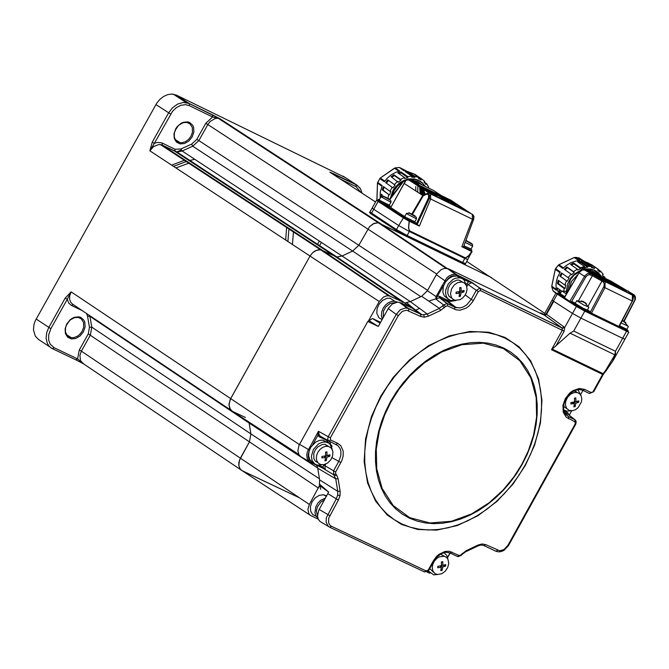 <?xml version="1.0" encoding="UTF-8"?>
<svg xmlns="http://www.w3.org/2000/svg" width="669" height="669" viewBox="0 0 669 669"><rect width="100%" height="100%" fill="white"/><g stroke="black" fill="none" stroke-linecap="round" stroke-linejoin="round"><path stroke-width="1" d="M82.22 331.172L83.65 327.35L83.558 322.466L81.2 318.779L78.223 317.432L74.627 317.608L70.329 319.866L66.975 323.888L65.52 327.793L65.428 331.648L66.699 334.885L69.133 337.017L71.315 337.686L73.933 337.594L77.361 336.256L79.711 334.441L82.22 331.172M66.825 323.921L70.161 319.799L72.26 318.293L74.485 317.273L78.934 316.855L80.932 317.474L83.951 320.225L84.829 322.215L85.114 326.932L83.416 331.841L80.071 335.963L75.748 338.489L71.299 338.915L67.611 337.151L65.403 333.555L65.119 328.83L66.825 323.921M190.991 136.242L192.429 132.412L192.321 127.503L189.954 123.807L186.944 122.452L183.39 122.644L179.15 124.877L176.373 127.971L174.383 132.771L174.291 136.652L174.977 138.859L177.026 141.418L179.208 142.497L181.901 142.731L185.33 141.744L188.516 139.478L190.991 136.242M175.688 128.883L177.185 126.667L181.098 123.288L183.323 122.276L187.746 121.883L189.728 122.519L192.731 125.287L193.609 127.286L193.876 132.01L192.179 136.911L188.859 141.017L184.552 143.517L180.128 143.91L176.457 142.121L174.266 138.508L173.99 133.783L175.688 128.883M69.609 320.501L66.181 325.577M178.389 125.555L174.96 130.739M287.896 241.593L288.983 228.38M289.025 226.214L289.033 225.562M176.641 151.913L181.324 149.998M293.515 231.365L292.428 244.578M286.65 226.85L285.688 240.138M298.809 454.427L231.942 411L229.651 408.19L228.99 404.168L230.638 398.691L309.99 256.127L312.448 252.907L316.437 250.29L320.61 249.78L336.833 256.988L342.068 255.993L352.622 251.059L358.776 245.347L369.556 226.64L374.222 223.304L378.378 222.785L491.523 277.593L378.294 222.777L373.335 223.697L369.547 226.657L358.776 245.347L352.622 251.059L342.068 255.993L336.908 256.996L320.526 249.763L318.076 249.83L314.723 251.134L312.423 252.924L309.99 256.127L230.103 399.753L228.99 405.247L230.613 409.788L232.728 411.452L245.439 417.481M375.56 201.988L329.85 172.201L333.722 173.764L334.115 174.977M360.942 192.463L356.167 186.701L340.429 179.091M333.722 173.764L356.084 184.577L360.022 188.064M175.061 149.279L174.935 151.244L162.149 145.031L158.812 144.529L153.644 146.511L149.864 150.809L154.322 143.358L157.282 142.422L161.798 142.848L175.061 149.279L180.939 148.97L191.652 144.111L192.714 146.21L182.135 151.01L176.967 151.972L162.316 145.181L322.391 250.331L390.345 296.334L388.748 295.84L320.61 249.78M368.376 321.095L379.248 301.535L149.864 150.809L152.239 142.188L168.596 112.894L172.376 107.893L177.653 104.063L183.44 102.441L189.277 103.519L212.516 114.859L212.55 116.975L220.235 118.923L217.55 118.262L215.008 118.572L210.091 121.532L207.825 124.534L198.86 140.59L192.714 146.21L352.622 251.059L420.801 296.676M212.516 114.859L220.235 118.923L380.168 223.346L447.076 268.361M219.507 118.572L189.444 103.67L189.31 105.627L185.472 104.648L180.889 105.276L176.315 107.65L172.527 111.305L154.322 143.358L152.239 142.188M173.313 94.17L186.124 102.541L189.444 103.67L176.432 95.123L171.992 94.061L167.852 94.588L163.713 96.395L159.916 99.33L156.755 103.16L35.273 320.769L34.002 324.398L33.45 329.825L35.281 336.072L38.376 339.342L49.891 346.96M89.788 315.617L91.778 327.124L90.365 335.052L81.375 351.158L79.904 355.356L80.506 360.683L83.592 363.869L76.015 359.905M83.115 363.61L77.579 358.885L79.293 349.996L81.375 351.158L240.38 458.181L238.858 462.555L238.85 465.758L239.828 468.501L241.685 470.466L299.511 497.836L242.471 470.909L240.363 469.253L238.85 465.758L239.41 460.331L249.437 441.9L240.38 458.181L309.354 504.443L307.882 509.343L308.852 513.692L310.508 515.448L318.252 519.161M36.151 319.013L50.869 328.68L48.645 334.977L48.645 339.986L50.259 344.259L54.172 347.746L52.441 348.683L51.229 348.005L49.021 346.065L47.315 343.381L46.094 338.255L46.705 332.644L48.778 327.509L65.177 298.131L67.268 299.302L71.123 291.851L69.643 296.049L69.643 299.394L70.722 302.246L72.603 304.169L231.248 410.457M65.177 298.131L71.123 291.851L299.369 444.576M79.293 349.996L88.275 333.89L89.445 327.275L87.555 316.312L89.905 316.295L249.119 423.051L250.892 433.913L249.437 441.9L250.892 433.913L248.927 421.988L249.119 423.051L317.691 467.999M52.617 348.766L75.84 359.822L77.579 358.885L54.172 347.746M319.347 241.083L317.298 244.779M316.395 246.393L316.128 246.878M345.263 177.528L176.432 95.123M319.305 246.092L321.363 242.404M372.19 208.042L369.898 211.998L396.433 229.559L398.724 225.562L409.344 231.491L407.153 235.538L462.622 262.44L464.813 258.393L409.344 231.491L467.723 259.522L465.565 263.569M372.198 208.017L373.762 209.28L372.198 208.017L376.555 200.19M377.91 200.165L403.716 217.408L398.724 225.562L373.762 209.28L371.471 213.269L370.659 213.645L369.564 212.382M381.23 196.427L381.355 194.177M387.945 198.333L388.748 194.579L382.225 189.845L383.429 186.576L389.952 191.309L392.185 187.303L385.637 182.62L387.794 179.836L394.292 184.544M384.767 181.148L380.327 177.987L377.676 182.336L382.191 185.631L380.285 191.936L380.126 198.308M390.412 198.066L393.063 190.322L394.911 187.487L399.702 182.779L404.486 180.128M409.219 178.891L414.42 178.983L418.468 180.237L422.005 182.486L425.392 186.517M420.818 181.792L419.99 181.04M418.602 178.113L421.144 179.852L418.418 178.456L418.928 177.528L414.713 174.642M421.144 179.852L421.654 178.924L424.773 181.408L424.012 182.135L425.986 184.493L426.755 183.774L428.72 187.345L427.901 187.738M399.811 167.626L403.867 170.679L405.606 170.762L414.897 174.316L421.654 178.924M424.163 181.993L426.755 183.774M382.258 194.838L382.2 195.975M384.198 187.136L383.12 190.096L388.748 194.579M383.12 190.096L382.225 189.845M389.642 194.83L390.855 191.56L389.952 191.309M386.381 183.155L388.513 180.413L395.061 185.096L392.904 187.872L392.185 187.303M391.858 177.293L394.359 175.596L400.957 180.237L398.114 182.202L391.064 176.733L393.907 174.776L400.505 179.409L404.502 177.511L397.854 172.895L401.04 171.992L401.174 172.97L407.822 177.578L407.689 176.599L411.887 176.173L405.188 171.565L408.333 171.833L408.132 172.836L414.83 177.444L415.039 176.432L418.928 177.528M407.822 177.578L404.636 178.489L404.502 177.511M401.174 172.97L398.841 173.58M401.04 171.992L407.689 176.599M408.333 171.833L415.039 176.432M408.132 172.836L406.777 172.661M411.878 176.223L413.392 177.26L411.686 177.185L411.887 176.173M413.392 177.26L414.83 177.444M400.957 180.237L400.505 179.409M395.061 185.096L394.342 184.519L397.654 181.374M395.053 167.936L399.192 167.484L395.203 167.894L399.794 171.097L395.981 172.234L391.189 174.81L386.975 178.447L384.349 181.751L379.808 178.514M394.066 174.885L391.223 176.842M381.748 194.462L381.69 196.101M376.948 199.688L377.508 183.047L381.915 186.266M394.459 168.237L398.992 171.272M395.17 167.877L380.327 177.987L394.476 168.153M417.882 186.358L417.749 192.229M383.797 186.843L382.869 190.029M415.85 190.991L415.75 186.484M394.718 175.345L391.549 177.076M388.079 180.045L385.888 182.804M394.777 175.387L393.063 176.156M388.112 180.07L386.063 182.921M383.855 186.885L383.295 189.544M414.88 221.782L405.105 216.957L403.884 215.97L404.896 216.288M415.675 222.484L415.156 223.404L404.594 217.885L403.374 216.89L403.875 215.987M416.478 218.897L407.538 214.222L406.509 213.386L409.286 213.168L416.386 217.291L416.478 218.897L414.763 221.983L405.824 217.308L404.795 216.472L406.501 213.403M411.075 213.888L413.868 215.426M412.413 214.757L411.402 213.863M413.952 215.284L412.514 214.59M389.341 205.149L379.582 200.324L378.37 199.345L379.373 199.663M389.634 206.754L379.072 201.252L377.851 200.265L378.353 199.362M390.947 202.264L389.233 205.35L380.301 200.675L379.273 199.847L380.979 196.778L390.947 202.264L391.114 201.344L390.278 200.156L383.755 196.544L380.987 196.77M386.891 198.141L385.879 197.246M385.545 197.271L388.338 198.81M388.421 198.66L386.983 197.965M471.026 249.044L463.918 245.832M471.821 249.746L471.302 250.666L463.567 246.844M470.917 249.228L463.943 245.774M468.559 242.036L467.146 241.317M469.688 242.73L471.202 243.282L470.006 242.705M470.09 242.563L468.66 241.869M467.23 241.166L465.816 240.48M465.816 240.489L469.772 242.588M425.007 193.567L423.485 189.586M419.823 183.808L416.444 182.16M398.523 187.73L396.541 190.305M402.654 182.236L397.721 185.756L403.139 181.575M410.523 179.275L414.78 179.409L418.618 180.563L421.988 182.662L425.241 186.442M425.141 186.4L422.632 183.256L418.51 180.479L414.655 179.317L410.331 179.192M403.332 181.316L399.435 183.933L396.132 187.37L394.008 190.615L391.875 196.234L394.074 190.665L397.721 185.756M418.669 180.329L420.483 181.567M419.798 181.056L418.811 180.396M419.689 187.128L420.199 193.818M423.452 189.57L424.171 193.968M423.812 194.227L423.092 189.335M422.198 188.758L422.808 195.323M422.415 195.256L421.838 188.516M420.943 187.939L421.495 194.662M421.119 194.42L420.584 187.705M391.482 210.125L391.833 209.665M437.593 195.499L434.917 193.767L440.762 196.845M440.863 196.661L445.495 199.663L437.693 195.315M434.29 194.202L429.113 191.685L432.333 193.149L431.012 192.279L424.481 188.683L430.125 191.71M430.234 191.526L434.306 194.169M428.804 192.237L430.058 192.923M456.325 204.94L450.705 201.938L451.876 202.03L456.325 204.94M444.459 198.434L450.095 201.419L448.916 201.336L444.475 198.417M436.656 195.356L431.973 192.438L436.69 195.289M448.146 200.951L441.958 197.196L448.146 200.951M416.218 184.243L428.101 191.919M431.906 194.027L464.219 209.64L452.821 201.896L416.302 184.109M431.965 193.926L428.16 191.811M454 202.473L466.761 210.877L432.885 194.52L414.236 182.821L448.105 199.186L453.925 202.615M403.716 217.408L409.386 220.737L409.127 221.238L403.098 217.701L378.127 201.428L378.746 201.143M389.893 199.529L403.323 181.625L405.849 180.178L390.847 207.415M390.738 207.256L389.768 206.52M405.364 181.316L390.771 207.557L403.833 216.07M411.836 214.047L422.724 195.465L427.399 193.299L427.115 193.985L428.645 195.064L428.469 197.957L416.352 223.973L415.298 223.153M412.43 214.364L423.251 195.791L427.115 193.985M473.426 219.825L463.483 246.97L473.46 219.733L472.465 219.24L472.314 214.264L429.088 193.149L427.399 193.299L429.598 195.105L429.356 198.267L417.163 224.483L416.352 223.973M451.567 200.658L450.505 200.048M449.702 201.193L449.116 201.428M473.05 214.933L450.956 200.265L441.507 195.666M452.185 202.774L451.123 201.988M405.849 180.178L409.211 179.928L430.552 193.926L472.314 214.264L473.995 216.43L473.56 219.825L473.593 215.661M410.231 221.146L409.386 220.737L408.734 226.423L408.834 229.325L409.645 230.956L408.525 228.02L409.127 221.238M403.323 181.625L406.451 179.376L408.274 179.643L430.552 193.926L430.694 198.91L419.363 226.097L414.663 223.295M417.163 224.483L417.891 224.868M403.29 181.575L389.525 199.287M389.467 199.245L403.248 181.424L406.451 179.376L404.285 183.482L423.251 195.791M417.774 184.1L408.107 179.593M410.289 179.175L407.906 178.983M422.482 185.104L417.908 181.583L412.229 180.103M472.08 251.661L467.79 256.779L465.106 257.866L409.645 230.956L409.344 231.491L398.724 225.562L373.762 209.28L378.127 201.428L376.572 200.165L409.378 220.745M471.837 251.686L467.715 259.539L464.813 258.393L468.768 255.558L471.72 251.519L471.402 250.482M471.871 251.235L470.817 250.566M463.483 246.97L461.853 246.727L472.465 219.24L428.469 197.957M319.657 485.251L309.354 504.443M379.248 301.535L383.521 297.036L386.54 295.874L388.748 295.84M405.314 303.09L390.345 296.334M428.745 301.117L435.954 298.817M439.876 297.772L441.64 297.354M443.463 285.872L442 285.521M543.195 314.656L540.92 313.134M525.416 465.315L513.023 484.055L496.958 501.399L477.959 515.699L457.345 525.533L436.74 530.116L417.715 529.48L401.4 524.379L387.368 515.13L375.644 501.198L367.582 482.985L364.128 461.643L365.575 438.889L371.454 416.561L380.736 396.182L393.23 377.358L409.411 359.972L428.528 345.689L449.225 335.93L469.855 331.464L488.855 332.234L505.103 337.46L519.044 346.801L530.642 360.775L538.587 378.972L541.957 400.229L540.477 422.858L534.631 445.061L525.416 465.315M546.581 314.321L546.055 314.079M552.109 300.122L544.625 313.627L545.737 314.647L553.288 301.033M544.524 315.3L546.573 314.338L553.773 301.351L572.505 313.41L580.893 318.076L622.638 338.322L615.463 351.284L573.701 331.055L570.088 333.179L551.499 349.711L562.32 330.193L562.01 327.927L544.524 315.3L448.69 268.888L444.709 268.336L441.122 269.649L436.798 273.889L427.407 290.722L421.637 296.283L410.289 301.61L427.265 314.062L422.164 314.84L408.634 308.551L405.489 307.932L400.33 309.797L396.199 314.388L388.229 308.585L378.294 326.447L367.799 321.454L299.01 445.286L297.856 450.831L299.01 454.786L300.874 456.693L309.504 461.744M612.118 362.172L615.48 354.662L615.463 351.284L614.861 354.854L570.088 333.179M624.938 339.183L622.638 338.322L624.921 339.2M569.168 415.148L567.596 412.639L567.621 413.919L564.385 412.363M568.299 414.462L574.83 419.655L568.449 416.586L564.787 413.191M575.75 420.575L574.83 419.655L576.21 421.763L575.766 424.121L508.49 545.595L507.905 545.377L575.198 423.903L574.955 419.781L568.575 416.712L565.631 414.395M427.407 290.722L436.037 296.584L446.558 278.103L448.849 276.096L452.152 274.566L454.711 274.315L457.044 274.926L448.69 268.888M457.136 276.071L457.044 274.926L468.618 280.579L468.559 281.774L466.795 283.756L468.049 284.45L466.82 286.658M450.739 300.532L446.633 299.771L446.566 300.966L448.397 301.66L455.714 300.565M465.256 294.895L471.227 299.428L466.77 304.813L463.408 306.929L459.879 307.949L454.728 307.188L446.649 301.05L439.625 297.655L435.854 299.026L443.748 285.362M439.173 297.496L446.984 303.517L443.731 304.913L439.399 308.359L421.637 296.283M445.855 281.557L448.146 278.53L450.747 276.615L453.156 275.77L456.191 275.871M463.04 279.107L468.559 281.774L472.18 282.519L468.049 284.45L476.261 290.354L471.227 299.428L473.318 300.59L472.414 302.062L469.044 305.984L466.201 308.108L460.029 310.224L455.965 309.806L447.469 305.808L447.569 303.801L446.984 303.517M562.303 328.278L564.611 327.643L564.143 331.188L480.417 290.547L480.518 288.548L479.907 288.247L476.261 290.354L478.352 291.517L473.318 300.59M436.037 296.584L435.854 299.026L445.596 306.435L440.545 310.458L428.411 316.169L427.265 314.062L439.399 308.359L440.545 310.458M406.434 302.505L404.921 303.291L414.119 309.053L406.434 302.505L410.289 301.61L342.068 255.993L182.135 151.01L180.939 148.97M326.531 439.633L326.171 440.077L330.009 444.233M312.707 444.634L317.9 435.302L319.264 436.798L320.309 436.213L328.747 440.854M332.167 449.183L329.675 441.314M329.023 441.005L338.021 445.688L340.145 448.707L340.881 451.241L340.856 455.53L338.798 461.384L332.008 457.655M325.795 464.069L324.933 465.624L325.193 469.655L333.706 474.756L335.738 478.837L317.725 468.2L319.623 479.89L337.77 491.339L337.661 495.119L336.231 498.957L326.33 517.747L326.087 522.079L328.22 526.235L329.692 527.231L331.456 526.277L426.203 570.958L424.447 571.903L329.817 527.289M428.411 316.169L424.363 317.206L420.676 316.479L406.535 310.173L402.286 311.369L398.306 315.567L330.352 437.861L330.695 440.001L337.778 443.363L340.839 445.73L343.205 451.123L343.155 456.166L341.667 461.008L335.654 471.98L333.555 470.817L333.706 474.756L335.738 473.978L336.666 475.074L334.508 475.692M322.876 468.2L325.193 469.655L322.976 467.146L318.896 465.214M323.436 467.715L322.851 468.191L321.973 467.756M310.491 462.321L321.906 467.723L322.976 467.146L323.679 464.93L333.555 470.817L338.798 461.384L340.889 462.547M311.528 461.719L309.312 459.837L308.342 457.629L308.141 454.979L309.045 451.366M311.486 461.702L310.416 462.287L309.605 461.819L307.322 458.951L306.695 455.079L307.339 451.742L318.444 431.304L317.9 435.302L319.255 435.059L320.309 436.213M330.352 437.861L318.444 431.304L319.255 435.059M398.306 315.567L396.199 314.388L328.236 436.69L327.718 438.897L328.245 440.403L328.947 440.971L330.695 440.001M414.119 309.053L400.656 302.748L397.537 302.112L392.201 304.077L388.229 308.585M319.422 484.105L319.74 485.652L328.646 492.024L319.422 484.105L319.623 479.89M424.631 571.987L428.854 570.189L428.269 569.971L433.295 560.898L433.88 561.107L428.854 570.189M328.646 492.024L318.67 510.455L317.516 515.991L318.21 519.077L319.841 521.327L328.772 526.687M336.666 475.074L338.104 478.745L340.136 491.247L340.011 495.654L338.338 500.128L328.663 518.249L328.63 522.832L329.758 524.973L331.456 526.277M426.203 570.958L428.269 569.971M450.145 553.029L447.636 557.553M481.437 545.026L483.98 545.603L485.744 544.65L499.76 550.788L503.966 549.567L507.905 545.377M433.295 560.898L436.313 556.733L438.939 554.35L445.044 551.432L449.342 551.273L459.093 555.479L461.016 555.153M459.093 555.479L457.345 556.432L450.17 553.037M458.148 556.633L457.479 556.491M433.88 561.107L436.815 557.126L441.423 553.614L445.93 552.268L450.086 553.004L451.826 552.042M450.011 552.962L447.578 557.352M319.74 485.652L320.694 489.348M316.596 465.214L317.725 468.2M378.294 326.447L369.037 320.677L367.799 321.454M380.602 322.291L372.499 318.528L369.037 320.677M404.921 303.291L413.852 308.994M480.417 290.547L478.352 291.517M572.505 313.41L564.611 327.643L564.059 326.957L562.169 328.078L479.907 288.247M544.767 315.383L562.01 327.927L480.375 288.406L468.534 280.495M574.863 421.779L566.25 417.222L563.231 412.213L562.938 405.305L565.305 398.632L569.779 392.962L572.756 390.729L579.203 388.488L584.706 389.417L591.087 392.494L593.704 391.741L589.439 393.497M575.198 423.903L575.766 424.121M498.188 551.825L496.013 551.298M582.975 390.378L580.734 394.426M571.661 410.808L569.227 415.198M327.576 440.946L327.634 440.244M415.248 310.383L419.505 308.367M444.893 300.197L446.8 299.846M442.552 287.511L441.139 287.076M445.914 281.448L436.313 274.7M455.572 274.441L471.913 282.385L479.89 288.247M613.406 359.997L606.331 370.459L605.671 370.367L614.861 354.854L615.48 354.662M591.087 392.494L589.339 393.456L583.025 390.412M604.391 279.918L606.883 281.323M577.606 274.792L571.477 281.432L569.194 289.167M594.365 273.036L589.924 270.87M579.555 271.673L574.027 275.218L570.348 279.667L567.404 291.349M618.959 326.489L590.158 312.507L603.823 286.625L604.358 284.041L603.371 281.983L601.966 281.072L588.193 305.909M632.096 294.828L628.927 292.478L633.576 294.519L610.738 281.005M619.185 326.581L628.149 330.837L627.104 329.608L627.062 330.411M626.251 329.165L626.912 329.181M623.776 321.22L634.831 299.971L634.797 297.053L632.556 295.288M610.948 281.131L583.167 267.675M577.472 305.072L582.59 307.974M586.746 309.99L590.033 311.587L587.466 309.923M575.373 303.174L572.137 301.602L571.318 301.987L577.79 306.201L590.158 312.507M590.033 311.587L590.066 312.448M587.181 271.054L588.185 270.769L583.309 267.684L582.08 268.16L580.717 270.619L582.08 268.16L582.958 267.717M558.297 293.524L558.991 293.097L557.687 293.039L564.335 297.454M560.346 293.507L559.117 293.139L560.814 294.243M579.086 272.751L564.293 297.529L558.122 293.624L564.527 297.613M558.122 293.624L557.252 294.151L553.397 301.109L572.522 313.418L580.909 318.084L622.622 338.313L626.477 331.364L626.435 330.285L584.731 310.048L584.773 311.127L576.385 306.452L557.252 294.151L555.972 293.122L558.122 293.624M588.185 270.769L589.632 272.082L585.116 270.05L590.56 273.571L587.625 273.546L585.049 275.511L569.804 301.418L564.469 297.713L579.321 272.383L582.189 270.025L585.007 270M578.267 301.192L592.383 275.728L589.238 274.616L587.265 275.394L585.76 277.066L584.497 276.322L578.861 272.651L580.834 270.535L582.942 269.724L584.188 269.766L604.592 281.398L631.937 294.72L632.481 295.213L632.272 301.025L618.808 326.505M585.76 277.066L571.318 301.987M569.804 301.418L571.201 301.936M553.33 290.948L555.964 293.139L552.117 300.072L553.397 301.109M596.698 274.165L591.923 270.443L586.052 268.98M593.344 269.766L599.374 275.469M560.07 291.968L559.359 289.451M612.536 282.653L626.995 292.01L605.57 281.574L589.857 271.731L612.486 282.744M626.987 292.002L626.485 291.676M616.249 284.785L626.243 291.525L604.818 281.089L591.07 272.383L616.249 284.785M617.127 285.772L616.592 285.88M616.751 285.588L620.481 287.946M611.19 282.878L614.568 285.069L611.115 283.012M606.908 281.281L606.323 281.047M611.876 283.213L615.923 285.379L611.867 283.23M617.194 286.089L620.347 287.887M604.625 280.227L597.542 276.23L603.062 279.466M603.095 279.416L604.634 280.202M610.638 283.054L606.959 281.131M607.026 280.997L610.655 283.02M606.348 281.005L604.467 279.784M325.318 446.365L322.533 447.452L319.991 449.451L317.976 452.127L316.705 455.188L316.337 458.073L316.905 461.058L318.477 463.333L320.836 464.604L324.047 464.637L327.718 462.973L330.787 459.82L332.652 455.823L332.869 451.374L331.364 448.155L328.521 446.399L325.318 446.365M322.324 456.409L321.881 457.905L321.99 456.45L325.577 455.898L325.569 452.093L326.898 451.809L327.049 455.589L329.968 454.761L329.867 456.225L326.94 457.211L326.288 460.573L324.958 460.857L325.46 457.521L324.348 456.116M329.023 455.99L329.457 454.928M328.663 446.44L324.975 444.341L322.45 444.442L317.767 446.917L315.3 449.877L313.803 453.39L313.828 458.541L315.342 461.158L317.825 462.639M327.049 455.589L325.602 455.146M325.594 452.637L326.898 451.809M327.317 455.522L329.867 456.225M325.209 455.965L326.94 457.211M325.318 458.775L326.288 460.573M325.46 457.521L321.881 457.905M313.569 462.881L311.98 462.062L309.622 459.344L308.61 455.53L309.095 451.165L311.01 446.884L315.893 441.925L319.824 440.294L322.968 440.169L327.258 442.41M321.881 464.779L317.859 465.131L316.002 464.604L314.38 463.642L312.097 460.531L311.378 456.3L313.427 449.367L318.452 443.94L322.609 442.159L325.761 442.033L328.504 443.003L330.16 444.4L332.192 449.367M467.046 289.485L466.494 285.663L464.395 282.954L461.861 281.967L457.579 282.669L454.134 285.119L451.617 288.765L450.488 293.716L451.374 297.371L452.637 299.01L455.012 300.272L459.988 299.712L462.63 298.006L464.838 295.547L466.368 292.587L467.046 289.485M460.356 287.628L461.008 287.494L461.158 291.266L464.052 290.463L463.943 291.918L461.041 292.88L460.381 296.25L459.059 296.526L459.57 293.189L456.015 293.557L456.124 292.102L459.687 291.567L459.687 287.77L460.356 287.628M462.647 282.126L458.976 280.085L456.835 280.119L452.503 282.117L449.819 284.986L448.096 288.54L447.728 293.214L448.991 296.283L452.027 298.366M463.082 291.684L463.508 290.639M459.427 294.477L460.381 296.25M461.041 292.88L459.285 291.642M461.359 291.216L463.943 291.918M459.703 288.322L461.008 287.494M459.72 290.839L461.158 291.266M458.441 291.784L459.57 293.189M456.442 292.06L456.015 293.557M447.778 298.642L444.291 295.957L442.861 292.236L443.346 286.516L445.487 282.067L448.849 278.488L452.88 276.33L456.944 275.946L461.2 278.128M456.074 300.456L450.371 300.398L447.62 298.466L446.248 296.216L445.587 293.457L445.763 289.903L448.297 283.899L452.955 279.416L455.681 278.162L459.745 277.777L462.471 278.722L464.127 280.094L466.184 285.002M572.915 410.649L575.658 409.562L578.167 407.588L581.411 401.91L581.787 399.033L581.227 396.065L579.68 393.807L577.347 392.544L574.228 392.511L570.607 394.158L567.58 397.277L565.731 401.249L565.397 404.912L566.576 408.333L569.152 410.398L572.915 410.649M575.942 401.659L578.802 400.848L578.702 402.295L575.825 403.265L575.164 406.61L573.86 406.886L574.37 403.574L570.849 403.951L570.95 402.504L574.487 401.969L574.487 398.189L575.792 397.913L575.942 401.659L574.52 401.233M563.541 406.208L566.844 408.7M577.397 392.561L574.479 390.654M572.405 402.312L572.873 403.792M574.37 403.574L573.241 402.186M574.219 404.87L575.164 406.61M574.094 402.036L575.825 403.265M576.168 401.609L578.702 402.295M574.512 398.724L575.792 397.913M571.251 402.47L570.849 403.951M570.774 410.783L566.802 411.142L563.666 409.896M577.916 389.634L580.876 395.329M432.258 567.086L432.793 570.841L434.85 573.509L437.325 574.495L441.716 573.768L445.144 571.301L447.653 567.646L448.757 563.532L447.921 559.133L446.683 557.52L444.358 556.265L439.299 556.851L436.665 558.565L434.457 561.04L432.935 563.992L432.258 567.086M441.147 568.583L442.1 570.356L440.787 570.64L441.297 567.329L437.743 567.722L437.852 566.275L441.406 565.715L441.406 561.935L442.719 561.651L442.87 565.405L445.763 564.569L445.654 566.016L442.761 567.011L441.055 565.79M444.45 556.29L440.461 554.158M429.774 568.525L433.679 572.396M438.162 566.233L437.743 567.722M440.194 565.941L441.297 567.329M443.154 565.33L445.654 566.016M441.423 562.462L442.719 561.651M441.44 564.962L442.87 565.405M442.761 567.011L442.1 570.356M443.898 552.636L446.641 555.211L447.912 559.117M437.61 574.529L433.654 574.855L428.294 570.958M429.423 572.614L427.55 571.594M395.003 302.605L390.186 303.4L385.804 306.92L383.521 310.993L383.203 317.608M382.359 319.138L381.405 315.726L381.74 311.813L383.195 308.166L385.469 305.064L388.363 302.723L391.549 301.401L394.677 301.226L397.244 302.129M394.794 301.251L390.019 298.165L386.883 298.332L382.685 300.339L379.206 304.002L377.124 308.593L376.798 313.167L378.863 317.7L382.124 319.565M388.756 307.698L387.543 309.806M324.565 499.751L320.936 501.976L317.415 506.843L316.378 511.057L317.516 515.975M317.867 518.157L315.877 515.774L314.957 512.521L315.81 506.893L317.75 503.305L320.543 500.387L325.544 497.987M326.664 495.972L323.696 494.784L319.447 495.261L315.316 497.761L312.097 501.775L310.424 506.533L310.625 511.091L312.674 514.561L316.153 516.259M320.535 507.002L319.623 508.649M588.887 307.355L587.349 310.14L582.206 307.773L575.231 303.433L576.762 300.674L583.753 304.989L588.511 306.954M583.794 302.396L584.514 302.095L586.47 303.676L581.344 300.925L583.293 301.443M576.829 300.791L583.602 301.895M584.514 302.095L584.154 302.58M567.764 291.6L566.183 291.007L567.822 291.5M561.776 290.915L566.392 293.942M561.768 290.931L560.237 293.691L564.787 296.685M561.835 291.048L567.688 291.734M621.083 322.976L628.007 326.138M623.291 321.58L624.01 321.279L625.9 322.759L622.362 320.568M619.603 325.786L626.853 329.29M624.01 321.279L623.659 321.764M622.413 320.468L622.831 320.643M587.716 267.24L584.497 267.55L584.547 266.538L577.723 261.847L580.935 261.546L580.893 262.557L587.716 267.24L587.758 266.229L591.856 266.605L584.982 261.913L587.951 262.783L598.362 269.323L591.438 264.615M598.195 269.532L600.729 271.254L603.271 274.365L602.409 274.951L603.864 277.66M603.012 275.946L604.751 277.133L605.219 278.321M591.396 264.665L583.627 261.002L578.744 257.732M566.417 293.022L566.359 292.052M566.342 291.048L567.789 283.547L570.54 278.346L574.479 273.981L581.026 270.059M585.877 268.896L590.61 269.047L594.624 270.284L598.128 272.517L601.498 276.506M561.684 273.052L560.045 276.138M578.66 261.704L580.918 261.989M580.926 261.888L579.53 261.78M557.938 283.614L558.515 280.462M560.129 276.18L561.901 273.211M599.876 275.72L596.079 271.054M560.873 292.554L558.64 290.915L557.678 291.182L557.269 287.913L561.651 291.14M558.966 280.788L558.406 283.656L565.062 288.498L564.118 288.414L557.461 283.572L558.163 280.202L564.82 285.044L566.434 280.771L559.761 275.988L561.492 272.919L568.173 277.694L571.017 274.073L564.302 269.339L566.86 266.939L567.446 267.659L565.062 269.875M558.406 283.656L557.461 283.572M565.062 288.498L565.765 285.128L564.82 285.044M562.236 273.445L560.572 276.414L566.434 280.771M560.572 276.414L559.761 275.988M567.253 281.197L568.985 278.128L568.173 277.694M567.446 267.659L574.161 272.392L571.602 274.792L571.017 274.073M574.161 272.392L573.576 271.673L577.305 269.13L570.54 264.431L573.617 262.992L573.902 263.912L580.667 268.612L580.383 267.692L584.547 266.538M573.902 263.912L571.41 265.033M577.305 269.13L577.598 270.05L580.667 268.612M573.617 262.992L580.383 267.692M580.893 262.557L578.936 262.683M591.831 266.663L594.448 268.453L594.825 267.466M591.856 266.605L591.48 267.583L594.448 268.453M587.951 262.783L587.599 263.703M598.362 269.323L597.701 270.159L600.068 272.091L600.729 271.254M603.931 277.694L604.751 277.133M560.488 293.248L557.678 291.182M563.908 290.839L564.118 288.414M580.935 261.546L587.758 266.229M579.237 258.017L574.27 257.557L578.794 260.676M558.339 280.328L557.653 283.589M558.782 264.815L555.546 268.587L560.229 271.965L557.653 276.958L556.466 280.947L555.972 285.002L556.407 290.271L551.8 286.892L552.168 286.474L552.36 287.302M556.248 289.443L551.8 286.181L555.32 269.323L559.836 272.576M574.796 257.406L579.663 260.642L575.808 261.061L570.757 262.741L566.083 265.618L562.98 268.453L558.289 265.217M574.144 257.615L558.916 264.748L563.474 267.943M551.749 286.775L552.995 290.697L556.064 292.98M566.86 266.939L573.576 271.673M231.056 188.14L231.323 187.663M234.936 190.69L235.204 190.213M175.88 167.919L189.402 162.977M191.769 162.341L192.496 162.166M194.754 159.297L189.168 160.635M186.852 161.296L173.555 166.397M171.665 165.151L184.953 160.05M187.261 159.381L187.972 159.197M544.775 313.351L466.719 261.395M343.189 176.181L356.084 184.577L356.167 186.701M176.967 151.963L175.094 151.395L335.052 256.436L403.022 302.438M191.652 144.111L196.778 139.428L198.86 140.59L427.633 290.321M196.778 139.428L205.734 123.372L207.825 124.534L436.706 274.031M205.734 123.372L212.55 116.975L189.31 105.627M320.526 249.763L160.426 144.596L162.149 145.031L162.283 143.066M155.894 104.581L170.679 114.065M327.626 440.336L330.369 442.167M331.874 445.596L330.269 444.525M309.973 515.038L242.471 470.909L83.592 363.869M89.445 327.275L91.778 327.124L250.892 433.913L319.447 478.812M88.275 333.89L318.436 488.086M87.555 316.312L86.468 313.385M82.538 310.751L71.6 305.524L73.18 304.504M71.6 305.524L68.731 303.074L67.268 299.302L50.869 328.68M462.622 262.44L465.549 263.594L465.315 264.121L462.588 263.218L462.622 262.44M369.89 212.014L369.514 212.441L370.785 213.679L395.739 229.969L396.433 229.559L407.153 235.538L407.12 236.324L462.655 263.285L407.187 236.391L395.622 229.935L370.659 213.645M407.187 236.391L395.622 229.935M465.365 264.021L462.655 263.285M449.167 301.794L446.507 300.055M377.709 182.277L377.525 182.896M380.243 178.054L377.467 182.955M404.293 170.687L399.845 167.643L406.033 170.804M404.076 170.536L402.412 169.692M415.106 215.936L408.868 212.692L415.106 215.936M389.575 199.312L383.345 196.067L389.575 199.312M465.892 240.271L471.971 243.784L465.783 240.564M472.632 246.15L465.139 242.387M441.415 195.616L433.412 190.422L410.774 179.392L418.769 184.585M419.363 226.097L409.445 221.28M408.14 178.924L406.886 179.384M409.687 230.864L465.147 257.766M466.402 248.416L463.182 246.861M471.72 251.519L461.853 246.727M519.336 360.173L521.193 361.402M540.761 312.849L545.678 315.233M381.23 396.441L375.886 407.095L371.521 418.05L368.193 429.164L365.935 440.302L364.781 451.316L364.747 462.078L365.826 472.439L368.009 482.274L371.27 491.456L375.56 499.877L380.837 507.42L387.017 513.993L394.024 519.52L401.785 523.927L410.181 527.164L419.12 529.179L428.478 529.965L438.145 529.505L448.004 527.808L457.914 524.897L467.765 520.8L477.432 515.582L486.789 509.301L495.729 502.043L504.125 493.898L511.885 484.966L518.91 475.35L525.115 465.189L530.417 454.594L534.748 443.706L538.06 432.659L540.318 421.587L541.48 410.632L541.539 399.928L540.493 389.609L538.353 379.8L535.141 370.634L530.91 362.222L525.7 354.662L519.579 348.064L512.621 342.495L504.911 338.037L496.557 334.743L487.642 332.652L478.302 331.799L468.635 332.2L458.775 333.831L448.84 336.691L438.956 340.747L429.247 345.932L419.831 352.195L410.841 359.454L402.378 367.607L394.559 376.572L387.485 386.222L381.23 396.441M391.056 401.743L399.033 389.157L409.871 375.97L424.037 363.1L441.599 352.028L461.911 344.719L483.353 343.172L503.514 348.608L519.897 360.783L530.885 377.935L536.17 397.503L536.605 417.138L533.528 435.226L528.276 450.99L521.895 464.253L513.984 476.788L503.213 489.934L489.139 502.787L471.662 513.892L451.399 521.285L429.958 522.966L409.729 517.664L393.23 505.58L382.133 488.445L376.747 468.827L376.271 449.108L379.348 430.928L384.633 415.073L391.056 401.743M503.707 348.031L510.756 352.103L517.129 357.196L522.732 363.234L527.498 370.149L531.378 377.851L534.314 386.239L536.27 395.212L537.232 404.653L537.174 414.446L536.112 424.472L534.054 434.607L531.019 444.718L527.047 454.686L522.196 464.378L516.527 473.685L510.096 482.483L502.988 490.653L495.303 498.112L487.124 504.752L478.561 510.497L469.722 515.272L460.707 519.019L451.634 521.678L442.619 523.233L433.771 523.651L425.208 522.932L417.03 521.084L409.344 518.115L402.253 514.085L395.839 509.025L390.186 503.013L385.369 496.105L381.447 488.412L378.462 480.008L376.471 471.009L375.485 461.526L375.518 451.692L376.572 441.607L378.637 431.421L381.681 421.253L385.678 411.234L390.562 401.484L396.282 392.143L402.755 383.312L409.905 375.117L417.648 367.649L425.869 361.009L434.482 355.272L443.363 350.523L452.403 346.818L461.493 344.201L470.516 342.695L479.355 342.336L487.91 343.113L496.055 345.02L503.707 348.031M573.701 331.055L584.773 311.127L628.776 332.25M615.547 353.098L615.062 353.968M567.596 412.639L563.875 410.85M466.795 283.756L466.168 284.885M454.753 309.321L454.728 307.188L447.444 303.676L439.625 297.655L439.617 296.375L437.743 296.158M446.633 299.771L439.617 296.375M458.165 276.749L460.715 277.978M319.264 436.798L326.171 440.077M408.667 310.692L408.776 308.685L400.656 302.748M420.676 316.479L420.776 314.472L412.865 308.626M424.363 317.206L423.803 314.957M407.17 308.066L422.164 314.84L412.949 308.075M337.778 443.363L336.03 444.333M335.654 471.98L335.738 473.978M340.136 491.247L337.77 491.339L335.738 478.837L338.104 478.745M329.725 515.632L319.163 509.469M338.338 500.128L327.919 493.714M340.011 495.654L337.661 495.119M497.644 550.294L495.88 551.239L484.097 545.653M465.85 551.708L477.741 546.021L478.059 545.026L482.081 543.964L485.744 544.65M482.081 543.964L480.952 545.059L477.925 545.929M478.059 545.026L465.984 550.796L465.674 551.791L462.488 554.074M460.949 554.827L465.984 550.796M462.212 553.455L462.463 554.099L461.351 555.312L458.114 556.633M448.28 552.527L449.593 552.786M429.824 573.3L426.906 571.928M309.429 450.112L299.511 444.308M380.168 323.077L373.185 318.728M444.333 307.815L442.652 306.093M447.469 305.808L445.596 306.435M447.001 303.517L456.475 307.799M564.143 331.188L555.939 345.982M552.402 349.185L603.095 373.67L602.61 374.406L551.499 349.711M593.127 391.516L602.61 374.406L603.187 374.632L593.704 391.741M568.474 418.719L568.575 416.712L565.28 413.994L563.599 409.42L563.942 403.8L566.3 398.139L570.239 393.422L575.014 390.428L579.722 389.534L582.967 390.378L584.706 389.417M546.573 314.338L564.059 326.957M605.671 370.367L603.095 373.67L603.756 373.762L603.187 374.632M591.438 313.226L604.918 287.72L605.136 281.9L604.408 281.348L603.371 281.983M603.63 287.034L632.606 301.175L633.426 297.437L632.481 295.213L603.195 280.495M632.406 301.042L619.151 326.648M627.029 329.541L625.85 329.006M622.881 327.567L622.103 327.158M631.954 294.728L631.804 293.658M633.627 295.807L633.576 294.519L634.772 295.581M628.032 290.948L628.726 291.383M614.568 284.618L615.631 285.512M572.137 301.602L575.808 303.985M590.61 274.867L590.668 273.671L592.441 274.533L592.383 275.728L601.966 281.072L603.012 280.436L592.333 274.432M581.838 308.459L581.804 307.598M578.61 305.808L577.79 306.201M581.152 270.343L582.273 268.319L584.673 269.875M562.478 295.322L564.728 296.785M564.711 296.819L559.117 293.139M558.272 293.666L557.762 292.93M584.731 310.048L577.247 305.917L576.385 306.452L572.522 313.418M577.389 305.959L570.849 301.752M628.174 330.779L626.435 330.285M583.895 261.061L580.358 258.778M555.889 293.265L553.388 291.224M555.605 268.637L555.354 269.197M551.8 286.892L552.995 290.697M71.315 337.686L66.557 334.667M180.229 142.706L175.495 139.779M275.503 217.333L275.394 216.605M222.041 182.227L222.309 181.742M331.138 172.962L356.978 185.154L360.499 188.8L362.08 193.199M219.482 118.564L218.337 118.338L378.294 222.777M336.908 256.996L176.967 151.972M332.016 446.34L331.08 445.713M376.898 199.73L377.467 182.997M399.334 167.493L403.984 170.679M405.606 170.762L406.894 171.649M390.136 205.843L389.626 206.771M465.758 240.639L472.531 244.578L472.623 246.167L470.909 249.244M390.83 207.44L404.185 183.423M418.133 225.001L414.429 223.212M410.733 221.414L409.436 220.787M406.719 179.376L409.286 178.899M409.604 178.958L416.77 183.607M471.704 251.017L470.583 250.474M466.903 248.684L463.048 246.819M336.833 256.988L404.996 303.049M446.047 268.252L378.378 222.785M545.645 315.241L540.828 312.908M613.64 359.613L628.76 332.267L626.519 330.369L584.823 310.132L570.632 301.66M568.341 414.496L564.368 412.313M446.566 300.966L439.182 297.504M456.484 307.807L448.397 301.66M407.145 308.049L399.159 302.246M372.499 318.528L380.076 323.252M508.49 545.595L503.991 550.386L500.855 551.682L498.02 551.808M455.539 274.424L447.193 268.386M606.331 370.459L603.756 373.762M629.529 293.131L634.404 295.163L635.358 296.768L635.416 299.344L624.127 321.354M572.012 301.568L583.368 308.384M586.345 309.831L590.1 311.654M583.309 267.684L589.021 271.873M324.975 444.341L327.843 446.265M322.968 440.169L325.761 442.033M458.976 280.085L461.861 281.967M456.944 275.946L459.745 277.777M574.194 390.788L576.67 392.41M440.812 554.2L443.681 556.123M394.677 301.226L390.019 298.165M326.338 496.557L323.696 494.784M588.687 307.347L584.765 302.597M628.183 326.522L624.269 321.781M623.107 321.087L622.287 320.702M626.845 329.307L628.383 326.539M553.773 291.508L553.33 291.149M551.758 286.098L555.27 269.264M558.247 265.15L555.278 269.239M558.849 264.723L574.203 257.532M574.939 257.389L576.904 257.473L589.815 266.304"/></g></svg>
